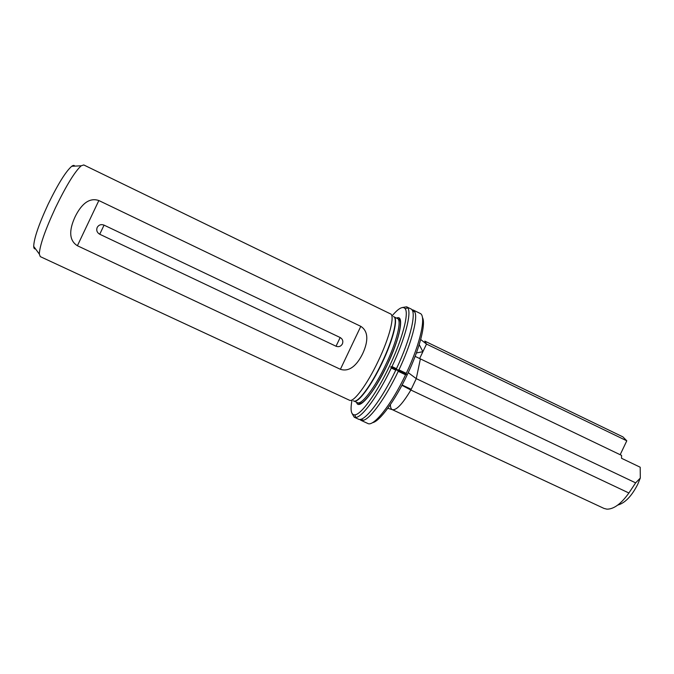 <?xml version="1.0" encoding="UTF-8"?>
<svg xmlns="http://www.w3.org/2000/svg" width="674" height="674" viewBox="0 0 674 674"><rect width="100%" height="100%" fill="white"/><g stroke="black" fill="none" stroke-linecap="round" stroke-linejoin="round"><path stroke-width="1.01" d="M398.755 320.394L399.918 318.962M411.881 309.737L413.17 310.015L414.906 312.121C417.973 318.777 411.25 343.959 398.932 369.866L397.188 369.933L406.447 374.331L406.254 373.345C420.534 343.361 426.524 315.466 420.062 313.385L413.17 310.015M419.22 344.591L422.884 351.693L416.397 352.957M378.283 360.961C389.589 337.396 395.074 315.289 390.49 313.882L83.778 164.953L81.225 165.787C74.966 171.356 66.397 185.308 55.521 207.651C45.099 230.179 39.699 245.648 39.319 254.064L40.271 256.609L349.494 400.238C353.505 402.841 367.17 384.593 378.283 360.961M75.041 216.927C79.389 208.047 87.207 196.53 98.851 200.54L360.801 326.342C370.245 332.408 366.648 345.08 362.713 353.564C358.635 361.98 351.053 372.798 340.404 369.301L77.4 245.74C66.92 239.219 70.922 225.916 75.041 216.927M35.52 248.883C34.399 249.119 33.793 248.293 33.7 246.406C33.936 238.613 38.755 224.535 48.166 204.163C58.015 183.968 65.867 171.339 71.739 166.276C73.23 165.189 74.241 165.13 74.763 166.124M342.392 343.917C340.884 346.436 338.761 347.203 336.031 346.234L99.735 234.24C97.005 232.614 96.155 230.348 97.182 227.45C98.783 224.821 101.075 224.046 104.057 225.133L340.168 337.531C342.645 339.03 343.386 341.162 342.392 343.917M415.133 356.369L621.563 455.388L621.546 458.295L640.199 467.225L640.3 478.06L637.773 484.235C631.723 496.106 625.051 503.057 617.755 505.07M640.3 478.06L635.641 482.862L628.893 492.997C621.108 503.857 613.778 509.249 606.895 509.156L604.014 508.432L392.276 409.64C396.261 410.601 402.454 404.063 410.862 390.027L628.893 492.997M351.946 400.55C350.177 410.18 351.12 414.957 354.794 414.881C361.053 414.763 376.791 393.144 389.454 366.26C402.302 339.426 409.093 313.579 405.184 308.717C402.917 305.87 398.62 308.17 392.293 315.609M391.973 366.563L390.76 366.875L397.188 369.933L396.455 368.695L391.973 366.563C405.066 339.039 411.831 312.803 407.762 307.841L406.624 306.822L402.504 307.487M422.421 317.513C426.12 323.486 419.666 348.829 407.256 374.719C395.023 400.718 379.428 421.772 372.452 422.682M405.563 374.795L398.241 371.323C385.958 397.213 370.7 418.352 363.572 420.256L360.843 420.264L367.802 423.474C373.531 427.089 391.367 404.796 405.563 374.795L406.447 374.331M398.932 369.866L406.254 373.345M360.843 420.264L359.773 419.422M359.368 404.333L359.739 402.521M398.241 371.323L397.188 369.933L395.764 370.152L391.282 368.021C378.24 395.528 362.182 417.375 355.746 417.425L354.229 417.206L352.106 413.583M390.76 366.875L391.282 368.021M397.213 318.431L397.736 317.791M406.624 306.822L410.845 308.886C417.046 310.832 410.769 338.651 396.455 368.695M395.764 370.152C381.543 400.204 363.952 422.665 358.484 419.177L354.229 417.206M357.085 403.381L357.245 402.572M401.94 385.309L410.862 390.027L416.271 378.645L635.641 482.862M402.108 384.989L411.216 389.286M420.694 339.511L426.507 344.077L626.786 440.813L622.919 436.887L424.805 341.111L426.507 344.077L419.624 358.568M620.173 454.723L626.786 440.813M408.233 372.646L416.271 378.645L420.374 358.93M340.168 337.531L336.031 346.234M104.057 225.133L99.735 234.24M385.848 364.558C396.86 341.608 402.049 319.973 397.399 318.516L393.978 316.856C398.393 318.541 393.094 340.033 382.166 362.806C371.408 385.688 358.079 403.414 353.993 401.055L357.456 402.673C361.542 405.285 375.03 387.575 385.848 364.558M353.37 400.786C357.085 404.198 370.81 386.295 381.897 362.679C393.195 339.14 398.385 317.21 393.363 316.544M356.58 402.268C358.45 411.148 374.264 392.639 387.137 365.165C400.272 337.851 404.619 313.949 396.556 318.111M390.389 404.627C390.431 407.374 391.055 409.042 392.276 409.64L387.811 408.292M77.4 245.74L98.851 200.54M340.404 369.301L360.801 326.342M414.906 312.121L412.311 310.428M71.739 166.276L81.225 165.787M397.399 318.516L398.629 319.063C399.488 318.971 400.095 320.192 400.449 322.72C400.373 331.844 395.924 345.989 387.095 365.148C377.954 383.843 369.874 396.194 362.848 402.193C360.455 403.684 359.057 404.046 358.661 403.271L357.456 402.673M405.184 308.717L407.762 307.841M354.794 414.881L355.746 417.425M33.7 246.406L39.319 254.064M363.572 420.256L360.59 419.321"/></g></svg>
